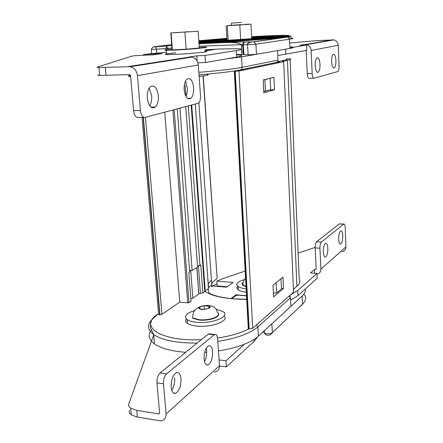 <?xml version="1.0" encoding="UTF-8"?>
<svg xmlns="http://www.w3.org/2000/svg" width="443" height="443" viewBox="0 0 443 443"><rect width="100%" height="100%" fill="white"/><g stroke="black" fill="none" stroke-linecap="round" stroke-linejoin="round"><path stroke-width="0.66" d="M246.518 295.941L238.417 295.149L235.809 295.614L231.805 298.676M190.806 298.776L192.827 298.211L198.785 294.058L196.936 267.456M205.436 291.488L204.66 290.11M190.374 270.352L189.56 270.59M273.397 293.083L276.676 292.884L281.515 288.797L280.973 278.747M276.676 292.884L276.111 282.706M256.586 324.841L257.815 326.928L258.446 336.132L290.929 306.318L290.863 305.288M258.446 336.132C250.683 342.915 237.348 347.849 218.454 350.922M206.671 352.224L204.677 352.357M185.683 352.301C171.319 351.166 160.903 348.353 154.441 343.857C148.726 339.521 147.707 334.842 151.379 329.808M305.205 289.085C305.698 291.35 304.69 293.648 302.192 295.979L290.929 306.318L290.392 297.868L289.262 295.963M205.27 290.835L208.426 288.631M212.623 285.979L217.037 283.913M217.95 285.995L217.214 286.372M264.366 330.694L264.51 333.014C267.356 334.16 269.964 334.028 272.334 332.632L302.525 304.153L302.192 295.979M246.662 298.588L245.754 299.307M338.679 239.165C338.668 234.818 339.338 232.054 340.673 230.881C341.83 230.615 342.522 232.232 342.755 235.742C342.766 240.078 342.096 242.836 340.745 244.01C339.609 244.276 338.917 242.659 338.679 239.165M323.351 252.039C323.335 247.449 324.071 244.519 325.561 243.24C326.829 242.936 327.593 244.608 327.853 248.257C327.864 252.837 327.128 255.766 325.627 257.04C324.376 257.339 323.617 255.672 323.351 252.039M316.125 269.051L315.516 269.577L316.141 268.84L315.189 247.925C315.156 244.913 315.637 242.864 316.629 241.778L339.183 223.948L339.798 223.892M316.629 241.778L321.374 242.05L343.768 224.08C344.571 223.892 345.058 225.038 345.219 227.514L345.966 246.917L320.882 269.178L319.946 248.213L315.189 247.925M321.374 242.05C320.394 243.141 319.918 245.195 319.946 248.213M315.172 247.377L298.122 253.119M245.162 271.055L223.283 278.464L216.837 281.084L233.112 282.429L226.594 287.175L210.12 285.763C207.756 288.421 207.617 291.018 209.7 293.554M227.137 286.782L217.175 285.929L216.837 281.084M209.096 292.745L208.902 293.211M230.991 298.599L236.003 294.772L246.507 295.714M236.047 295.47L236.003 294.772M246.701 299.291L233.472 298.826C232.326 298.798 223.139 297.746 218.637 296.572C214.75 295.559 211.699 294.517 209.489 293.454L207.883 293.083M290.475 294.888L297.74 290.508L316.961 273.403L310.587 272.932L314.513 269.516L315.516 269.577M290.536 300.155L297.995 295.614L317.182 278.243L316.961 273.403M314.68 273.237L314.513 269.516M341.885 251.746C344.504 251.253 345.861 249.642 345.966 246.917M320.882 269.178C320.826 271.908 319.536 273.608 317 274.272M171.746 390.283C173.938 386.844 174.913 382.724 174.68 377.912M171.17 387.21C171.734 391.883 173.246 393.921 175.699 393.323C179.299 390.931 181.065 386.091 180.999 378.804C180.445 374.058 178.906 372.015 176.38 372.674C172.831 375.094 171.098 379.939 171.17 387.21M204.522 361.643C206.117 358.564 206.82 355.02 206.621 351.017L206.183 348.32M204.107 359.029C204.605 363.515 205.945 365.486 208.127 364.938C211.178 362.8 212.668 358.404 212.612 351.753C212.119 347.207 210.763 345.23 208.526 345.828C205.519 347.976 204.046 352.379 204.107 359.029M156.994 382.879L163.489 383.821L166.042 413.995L219.495 365.719L217.591 338.662C217.247 335.44 216.295 334.039 214.739 334.465L208.764 333.789L208.271 334.1L160.078 372.94C157.885 375.155 156.861 378.466 156.994 382.879L159.58 412.948L158.788 413.928L159.574 413.236M210.148 333.944L208.764 333.789M208.271 334.1L214.246 334.775L166.546 373.837L160.078 372.94M214.246 334.775L214.739 334.465M163.489 383.821C163.362 379.391 164.381 376.063 166.546 373.837M158.788 413.928L136.754 410.356L130.657 408.18C128.869 406.873 128.265 405.367 128.847 403.667L153.81 334.692M166.042 413.995C166.097 418.159 164.259 420.44 160.527 420.85L137.369 417.112L131.283 414.892C129.494 413.563 128.891 412.034 129.472 410.307M257.616 336.857L254.166 341.315L226.395 366.893L225.98 360.818L219.086 359.943M244.171 344.349L225.98 360.818M226.395 366.893L219.512 365.996M219.495 365.719C219.49 369.462 217.773 371.566 214.34 372.037M194.937 310.471C186.088 313.24 183.496 316.291 187.179 319.63C189.089 320.898 192.057 321.762 196.077 322.216C211.909 324.221 231.152 316.285 222.934 311.529L216.14 309.22M186.309 318.91C185.202 320.544 185.584 322.039 187.472 323.396C189.382 324.68 192.345 325.555 196.36 326.02C211.128 327.92 229.834 320.915 224.064 315.964M192.783 317.891L198.913 319.663C209.7 321.02 222.89 315.632 217.275 312.348C216.754 309.364 215.115 307.32 212.369 306.213L207.529 305.404C197.334 305.891 192.423 310.056 192.783 317.891L192.81 318.268L198.946 320.045C207.761 321.131 219.567 317.576 218.482 314.259M199.776 308.921L199.477 307.065L204.151 305.714L209.146 306.202L209.511 308.051L204.81 309.424L199.776 308.921C198.68 308.389 198.58 307.769 199.477 307.065L204.151 305.714L209.146 306.202C210.259 306.728 210.381 307.342 209.511 308.051L204.81 309.424L201.947 309.424L199.776 308.921M200.336 308.976L199.477 307.065M208.581 308.322L209.146 306.202M204.467 309.391L204.151 305.714M243.174 282.662C241.911 283.675 241.884 284.639 243.096 285.541L246.015 286.699M244.486 279.611C237.37 281.665 235.216 283.963 238.024 286.51C239.674 287.634 242.376 288.41 246.131 288.842M237.669 286.233C236.529 287.529 236.717 288.736 238.24 289.866C239.884 291.001 242.576 291.787 246.314 292.23M227.021 39.859L220.348 40.523M258.302 38.037L251.746 38.236M241.341 22.377L231.401 23.125L241.341 22.377M175.788 52.867C166.025 53.786 162.985 54.351 166.651 54.561L175.899 54.345C192.561 53.625 213.482 51.394 205.07 51.288M172.039 49.035C164.885 49.76 162.98 50.175 166.324 50.286L175.572 50.026C192.251 49.256 213.199 47.124 204.782 47.102L199.239 47.207M231.539 25.329L241.474 24.62M231.534 25.245L227.27 25.738L239.796 24.985L250.932 24.149L245.333 24.326M227.043 40.18L226.118 25.65M228.184 40.18L227.27 25.738M240.665 39.438L239.796 24.985M251.768 38.613L250.932 24.149M149.175 88.102L151.661 95.832C151.921 99.913 151.273 103.252 149.712 105.849M158.328 95.682C158.594 100.899 157.581 104.692 155.283 107.073C151.284 109.249 148.615 106.281 147.275 98.169C146.998 92.997 147.984 89.209 150.227 86.806C154.325 84.547 157.027 87.504 158.328 95.682M185.506 81.158L187.378 88.578L187.046 93.257L185.977 96.557M193.646 87.725C193.862 92.714 192.938 96.264 190.867 98.363C187.483 100.068 185.257 97.233 184.177 89.863C183.956 84.895 184.858 81.351 186.885 79.231C190.346 77.475 192.594 80.305 193.646 87.725M198.32 64.944L200.491 95.71C200.635 99.226 199.981 101.713 198.542 103.158L145.127 117.423C142.64 117.6 141.068 115.307 140.403 110.551L137.457 75.648L198.32 64.944C197.783 60.791 195.712 58.171 192.118 57.097L189.255 56.997L196.747 55.84L197.107 60.929M144.08 117.434L138.338 117.489C135.829 117.661 134.24 115.379 133.564 110.645L130.574 75.886L129.572 74.607L99.681 75.443C97.864 75.354 97.344 75.166 98.124 74.873M137.457 75.648C136.787 70.924 134.462 67.945 130.486 66.699L98.944 67.546C97.128 67.491 96.613 67.336 97.394 67.081L130.978 56.399L134.146 55.718L153.056 54.849L162.243 53.575L143.587 54.445L143.654 55.281M143.587 54.445L166.474 52.246M205.02 50.58L218.045 49.035L236.723 48.713C242.914 48.891 242.764 49.511 236.274 50.574L204.998 55.475L205.48 62.491L197.916 62.795M237.105 54.904C243.29 55.187 243.152 55.918 236.678 57.092L205.48 62.491M204.998 55.475L196.747 55.84M189.266 57.125L189.294 57.535M188.269 31.713L176.635 32.671L188.269 31.713M170.81 32.887L172.061 49.334L172.399 49.86L186.154 49.195L199.295 48.005L198.126 31.298L170.81 32.887L198.126 31.298M172.399 49.86L171.125 33.12M186.154 49.195L184.925 32.322M237.071 54.406L243.273 54.583L242.681 44.649L199.167 46.188M163.306 61.306L164.84 61.344M205.685 50.546L205.02 50.546M198.957 43.121L217.701 42.351C252.349 40.623 295.913 36.769 288.864 36.182M284.511 36.038L281.333 36.077M198.852 41.681L226.34 39.194M226.401 39.189L226.977 39.145M268.098 37.062L272.888 36.996L272.866 36.625L268.884 36.365L251.679 37.057C275.402 35.717 284.179 36.116 264.194 37.954C244.519 39.792 208.21 41.825 203.708 41.371L199.876 41.648C204.782 42.168 245.865 39.859 267.472 37.81C289.434 35.767 278.27 35.418 251.674 36.941M275.048 36.68L272.871 36.719M251.74 38.115L260.766 37.782M263.064 37.494L262.533 37.511M226.351 39.338L226.993 39.366M279.245 36.376L284.124 36.138M171.962 48.027L167.864 48.342L166.308 45.983L166.208 48.47L167.864 48.342L167.947 49.478M249.653 42.035C248.274 42.295 247.559 43.198 247.51 44.737L255.888 44.173L254.016 41.836L245.095 41.985C243.545 42.223 242.736 43.115 242.681 44.649L243.334 44.665C243.379 43.126 243.966 42.235 245.095 41.985C236.374 41.847 221.007 42.428 198.996 43.735M242.753 45.845L241.385 46.044M204.965 49.76L215.126 49.311L208.996 50.358M206.006 50.508L208.991 50.269M151.356 49.345L156.351 49.223L155.714 46.831L153.477 46.853L171.701 44.621M243.932 54.616L248.152 54.81L247.51 44.737L243.334 44.665L243.932 54.616L243.273 54.583M199.018 74.823C219.13 73.106 232.769 71.489 239.929 69.977C241.335 69.772 242.066 68.886 242.122 67.319L241.573 56.881L256.514 54.273L248.169 54.81L247.526 44.737C247 42.395 253.031 41.537 254.016 41.836L287.734 37.074L289.456 39.205L289.988 48.425L277.595 50.591L277.977 59.932M243.096 51.598L241.734 51.814M289.894 46.797C294.722 47.013 294.756 47.556 289.988 48.425M241.573 56.881L225.902 58.952M289.368 37.976C294.213 38.065 294.241 38.475 289.456 39.205L255.888 44.173L256.514 54.273L277.595 50.591M269.289 78.461L264.87 79.773L265.495 91.075L263.757 91.192M263.629 79.856L264.87 79.773M270.119 78.477L270.723 89.624L265.495 91.075M335.927 60.613C335.567 55.945 334.642 53.847 333.158 54.317C332.051 55.441 331.525 57.889 331.585 61.666C331.957 66.328 332.876 68.421 334.343 67.951C335.456 66.832 335.988 64.385 335.927 60.613M320.012 64.457C319.597 59.512 318.561 57.319 316.9 57.883C315.693 59.107 315.123 61.688 315.195 65.625C315.626 70.559 316.656 72.746 318.29 72.181C319.508 70.969 320.084 68.394 320.012 64.457M306.157 50.502L307.232 73.604C307.486 76.744 308.151 78.328 309.236 78.345L313.854 78.206M312.165 73.444C312.415 76.595 313.074 78.184 314.142 78.201L337.937 71.506C338.712 70.73 339.083 69.014 339.045 66.367L338.236 45.252L311.141 50.463L312.165 73.444L307.232 73.604M315.195 65.603L315.172 64.639M338.236 45.252C337.943 42.39 336.475 40.612 333.828 39.914L316.895 40.612L289.672 43.021M277.8 55.53L306.811 50.375L306.567 44.992L299.883 45.313L304.153 44.582L304.175 45.108M289.955 47.872L306.567 44.992M304.153 44.582L306.368 44.632C309.214 45.402 310.803 47.346 311.141 50.463M199.129 76.434C207.778 75.382 210.281 74.634 206.643 74.203M143.382 117.439L159.962 314.967L161.9 314.358L179.747 302.115L164.768 112.251M158.594 314.015L158.644 314.635L159.962 314.967M211.455 280.209C208.542 282.606 207.54 285.015 208.448 287.435L195.308 104.21M198.879 102.826L211.937 287.064C210.874 284.185 212.612 281.371 217.153 278.636L203.248 75.908M204.627 289.7L205.12 289.683L191.73 105.152M191.226 105.284L204.721 291.627L191.182 105.301M188.275 106.065L199.976 265.523L200.795 265.008L202.839 292.95L204.721 291.627M185.905 96.43L185.091 85.433M198.99 293.238L200.43 293.371L198.364 265.407L199.976 265.523M179.924 108.264L192.146 270.49L197.589 267.04L185.733 106.735M189.538 270.291L192.146 270.49M174.193 109.77L188.984 302.663L190.994 301.257L188.812 272.606L189.67 272.063L177.283 108.956M188.984 302.663L187.738 302.885L179.747 302.115M202.839 292.95L200.43 293.371M255.694 66.716L234.303 71.273L238.976 71.024L283.681 61.682L282.269 61.4L287.418 60.331C290.558 59.667 291.45 59.118 290.099 58.697L286.333 58.886C287.357 59.174 287.191 59.534 285.835 59.96L277.911 61.588L279.539 61.898L271.249 63.499M293.427 289.29L296.888 286.261C299.784 283.664 300.548 281.128 299.18 278.653L290.137 59.583M274.516 89.813L263.834 92.814L263.22 79.956L273.951 77.315L274.516 89.813L269.942 89.879L263.773 91.59M293.543 292.175L283.686 61.677L293.543 292.175L252.687 328.285L249.187 328.939L235.233 71.329M282.988 277.102L273.021 285.226L273.58 296.882L283.498 288.465L282.988 277.102M281.488 288.277L283.498 288.465M204.732 291.134C212.341 296.489 226.329 299.235 246.707 299.379M201.399 339.631C160.632 341.802 138.122 326.137 157.896 314.176L158.566 313.716M249.171 328.656C241.191 332.898 230.648 336.043 217.535 338.081M217.784 341.381C236.689 338.358 250.035 333.54 257.815 326.928L290.392 297.868M156.135 315.466L157.896 314.176M197.135 343.07C176.951 343.142 162.481 340.335 153.732 334.637L153.732 334.637C147.098 329.625 146.827 324.287 152.913 318.606M196.814 267.528L198.785 294.058M190.723 270.38L192.827 298.211M271.875 323.805L272.334 332.632L270.706 334.581C267.949 335.855 265.883 335.334 264.51 333.014L264.382 330.683M303.942 294.041C306.606 297.247 306.13 300.614 302.525 304.153L300.991 305.986M265.484 334.603L264.493 333.003L263.053 331.901M343.646 224.164L339.183 223.948M297.995 295.614L297.74 290.508M316.141 268.923L315.394 269.577M137.369 417.112L136.754 410.356M254.166 341.315L254.049 339.449M158.611 413.917L159.585 413.048M243.273 282.241C241.895 283.282 241.828 284.273 243.074 285.209L245.998 286.361M133.564 110.645L140.403 110.551M105.323 67.447L106.054 75.393M236.274 50.574L236.678 57.092M128.62 66.516L190.424 56.948M251.657 36.691L258.662 36.304C281.726 35.058 295.354 34.986 285.48 36.354C276.006 37.699 243.03 40.247 217.818 41.542L198.901 42.329M198.929 42.733L217.674 41.958C252.964 40.191 296.965 36.276 288.62 35.783M283.852 35.673L278.83 35.772M198.885 42.091L219.667 41.304C242.714 40.119 272.799 37.799 281.598 36.559C290.758 35.296 278.392 35.351 257.145 36.498L277.445 35.745L281.327 35.999M198.802 40.939L226.932 38.43L198.802 40.928M198.829 41.315L226.362 38.834M226.428 38.829L226.954 38.79M275.253 36.315L271.027 36.404M263.53 37.428L251.718 37.749M264.493 37.096L261.326 37.179M262.522 37.4C261.763 37.195 261.259 36.907 251.696 37.384C267.212 36.703 268.325 37.029 255.046 38.336C241.28 39.565 218.432 40.828 214.744 40.59L210.951 40.867L210.613 41.271L211.826 41.304L236.407 39.837L257.444 38.281L268.436 36.863M210.951 40.867C215.16 41.16 242.637 39.626 258.369 38.192C274.383 36.758 269.649 36.298 251.69 37.251M226.639 38.635L226.39 39.023L226.938 38.569M199.538 42.052L199.876 41.648M226.412 39.383L226.39 39.023L226.966 39.006M226.329 39.023L226.351 39.383M227.021 39.826L219.761 40.546M218.161 40.773L217.413 40.961M198.785 40.717L226.927 38.314M171.773 45.568L155.626 46.792M156.617 53.11L156.351 49.223L166.208 48.47L166.302 49.699M253.457 41.786L287.214 37.035C291.594 36.398 291.832 36.038 287.939 35.955M287.214 37.035L291.234 36.514M240.627 69.833L275.928 62.529C277.235 62.341 277.916 61.533 277.988 60.104L242.122 67.319C233.522 68.997 219.097 70.664 198.841 72.331M130.646 76.739L129.306 76.196M285.597 49.19L285.857 54.345M332.632 39.831L305.077 44.538M145.459 117.34L161.9 314.358M143.111 117.445L159.701 314.94M203.066 75.936L217.153 278.636M187.738 302.885L172.897 110.113M277.888 61.671L277.916 62.236M287.418 60.331L296.888 286.261M238.976 71.024L252.687 328.285M234.834 71.34L248.811 328.85M289.694 295.581L290.315 296.849M154.441 343.857L153.732 334.637L150.72 328.163C150 327.576 150.271 324.863 151.539 320.023L158.555 313.539M325.627 257.04L324.835 256.99M340.745 244.01L340.063 243.971M343.768 224.08L339.31 223.865M175.699 393.323L173.412 392.98M208.127 364.938L206.222 364.689M131.283 414.892L130.657 408.18M187.179 319.63L187.472 323.396M243.096 285.541L243.074 285.209C242.869 282.451 243.7 280.164 245.56 278.337M238.024 286.51L238.24 289.866M231.401 23.125L231.545 25.395M166.651 54.561L166.324 50.286M155.283 107.073L150.897 107.14M190.867 98.363L187.505 98.429M98.944 67.546L99.681 75.443M130.486 66.699L192.118 57.097M198.907 42.406L217.773 41.559C239.713 40.418 268.137 38.325 280.951 36.913L288.686 35.817L288.349 35.49L285.824 35.673M199.001 43.796L222.397 42.661C229.402 42.345 234.613 42.484 238.018 43.076L241.302 44.616L241.895 54.511M201.515 42.118L261.735 38.331L276.476 36.863L279.505 36.127M226.949 38.668L226.417 39.383M217.74 40.955L218.504 40.756M220.055 40.535L227.021 39.842M171.779 45.612L155.714 46.831C153.344 46.736 151.888 47.611 151.351 49.45L151.639 53.586M130.242 75.044C125.574 77.226 130.857 75.958 130.486 75.476M318.29 72.181L317.21 72.22M334.343 67.951L333.429 67.978M333.828 39.914L306.368 44.632M142.037 117.45L158.644 314.635M234.303 71.334L248.301 328.739"/></g></svg>

